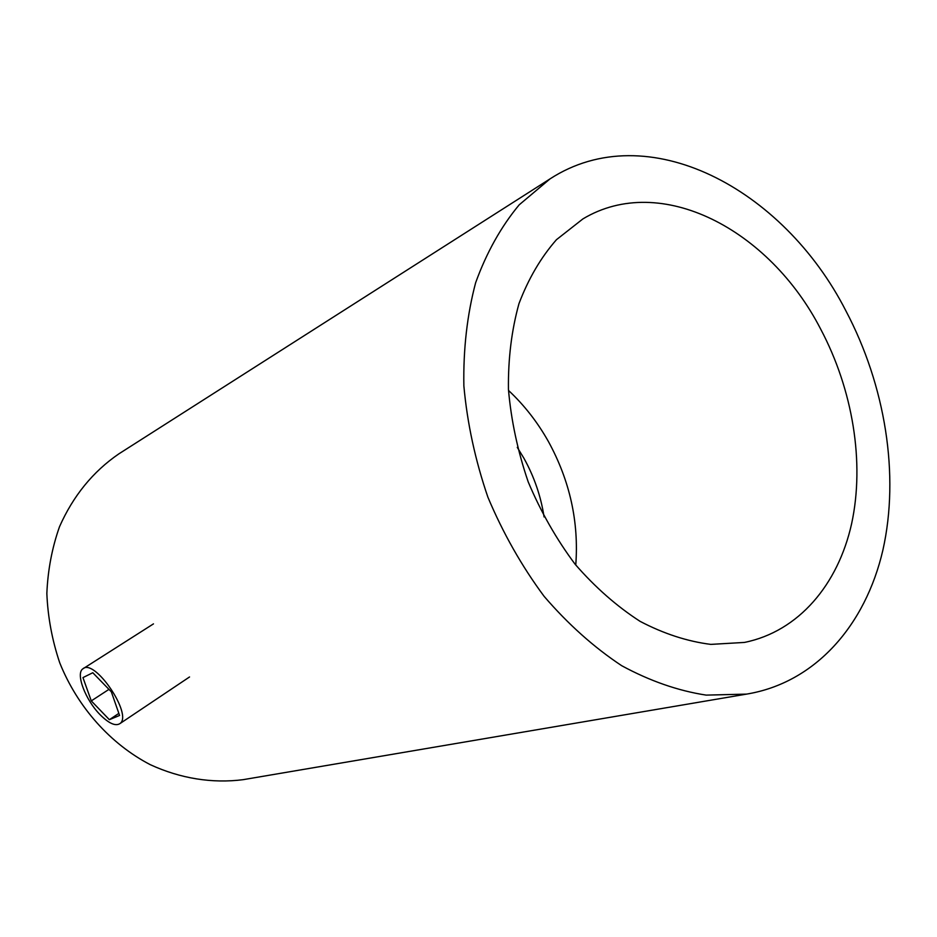 <?xml version="1.0" encoding="UTF-8"?>
<svg xmlns="http://www.w3.org/2000/svg" width="937" height="937" viewBox="0 0 937 937"><rect width="100%" height="100%" fill="white"/><g stroke="black" fill="none" stroke-linecap="round" stroke-linejoin="round"><path stroke-width="1.41" d="M154.043 700.735L153.2 701.309M517.283 447.382L523.865 458.158C534.149 476.593 540.883 496.177 544.069 516.931M575.763 565.034C578.984 521.909 569.883 480.775 548.461 441.62C537.569 422.212 524.251 405.147 508.498 390.424M820.554 328.887C852.811 389.628 864.863 462.433 851.628 523.678C838.088 584.606 798.605 631.479 744.423 642.431L710.796 644.387C687.325 641.412 663.759 633.74 640.123 621.372C616.886 606.38 595.229 587.358 575.154 564.285C556.449 539.255 540.813 511.813 528.222 481.934C517.728 451.271 511.133 420.385 508.44 389.3C508.077 358.766 511.59 330.222 518.969 303.647C528.409 278.757 540.907 257.429 556.473 239.673L582.931 218.895C660.925 172.068 769.441 229.624 820.554 328.887M845.865 310.791C885.313 385.482 899.825 474.93 882.853 550.265C865.507 625.131 815.459 682.839 746.508 694.118L706.158 695.113C678.06 690.792 649.903 680.988 621.676 665.692C593.941 647.326 568.091 624.206 544.104 596.33C521.745 566.159 503.005 533.106 487.896 497.196C475.27 460.348 467.247 423.243 463.862 385.88C463.218 349.173 467.141 314.773 475.645 282.693C486.561 252.592 501.072 226.625 519.203 204.816L550.042 178.873C647.209 115.872 783.285 188.267 845.865 310.791M246.337 779.127L243.093 779.678C212.465 783.613 180.431 778.588 150.201 764.639C110.531 743.99 77.572 707.248 59.734 662.822C52.109 640.135 47.822 617.014 46.85 593.484C47.822 570.153 52.039 547.899 59.499 526.735C73.18 495.896 92.962 471.604 118.858 453.859L550.042 178.873M100.025 714.626C85.431 699.927 75.405 673.574 82.866 668.831C94.414 657.751 133.089 714.72 120.006 723.551C115.544 726.468 108.891 723.493 100.025 714.626M111.316 691.787L119.573 715.458L109.371 719.698L91.276 700.899L82.96 677.603L92.786 672.731L111.316 691.787M91.276 700.899L108.961 689.363M109.371 719.698L118.847 713.385M243.093 779.678L746.508 694.118M153.469 623.878L83.51 668.432M189.543 676.959L120.006 723.551"/></g></svg>

